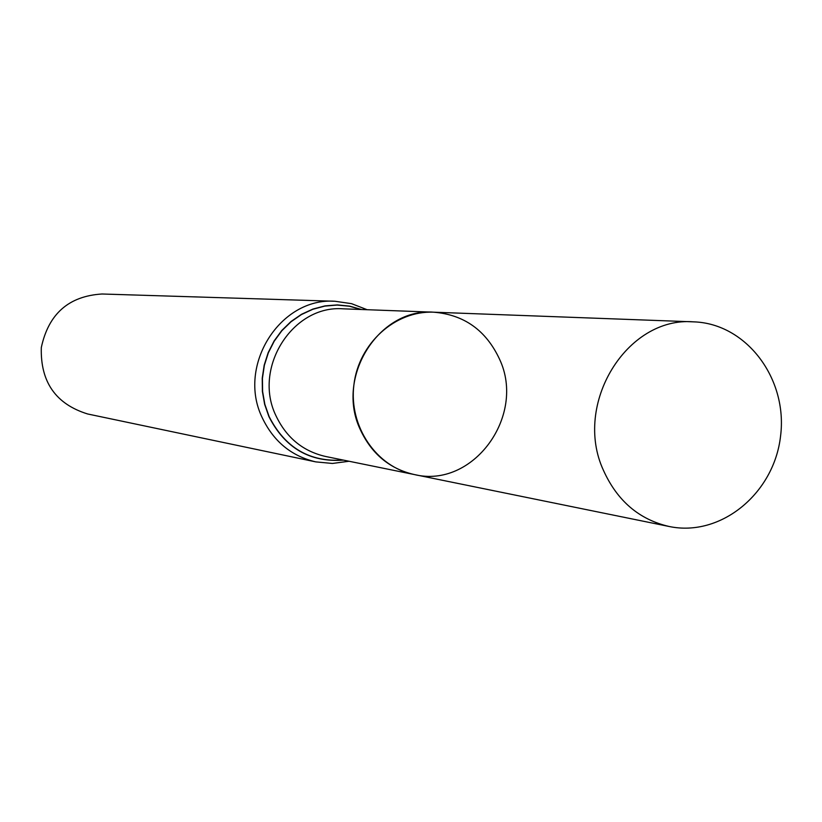 <?xml version="1.0" encoding="UTF-8"?>
<svg xmlns="http://www.w3.org/2000/svg" width="822" height="822" viewBox="0 0 822 822"><rect width="100%" height="100%" fill="white"/><g stroke="black" fill="none" stroke-linecap="round" stroke-linejoin="round"><path stroke-width="1.23" d="M499.519 359.132C486.049 330.341 464.122 314.692 433.749 312.196C395.218 310.439 358.628 343.442 353.881 384.984C348.692 426.464 376.466 467.173 414.319 474.551C473.051 488.998 526.368 415.809 499.519 359.132M334.996 301.263L102.02 293.999C68.74 296.064 48.498 313.922 41.306 347.583C40.35 381.983 55.814 404.116 87.666 413.98L315.771 461.882C291.327 456.107 273.459 441.332 262.167 417.566C236.849 365.708 280.22 297.184 334.996 301.263L351.559 303.667L367.167 309.719M433.749 312.196L343.216 308.825C292.786 304.746 252.621 367.845 275.915 415.644C286.344 437.643 302.897 451.257 325.553 456.467L414.319 474.551C389.679 468.889 371.698 453.96 360.365 429.762C335.057 377.206 378.921 307.705 433.749 312.196L693.645 321.854C746.448 323.457 787.908 378.829 780.571 436.03C774.211 493.354 720.853 537.383 669.159 526.491C639.136 519.566 617.25 500.875 603.482 470.42C572.718 404.198 626.857 316.203 693.645 321.854M343.134 460.053C309.709 462.283 285.039 447.785 269.113 416.579L264.848 404.321L262.598 391.447L262.434 378.326L264.365 365.328L268.332 352.833L274.209 341.192L281.843 330.742L290.998 321.792L301.407 314.569L312.781 309.298L324.782 306.103L337.071 305.065L349.309 306.216L361.146 309.493M343.514 460.125C309.843 462.56 284.977 448.062 268.917 416.631L264.633 404.321L262.382 391.395L262.228 378.202L264.191 365.153L268.188 352.607L274.127 340.935L281.812 330.465L291.039 321.494L301.52 314.292L312.966 309.041L325.029 305.887L337.38 304.911L349.658 306.133L361.526 309.514M349.031 461.255L332.437 463.454L315.771 461.882M414.319 474.551L669.159 526.491"/></g></svg>
